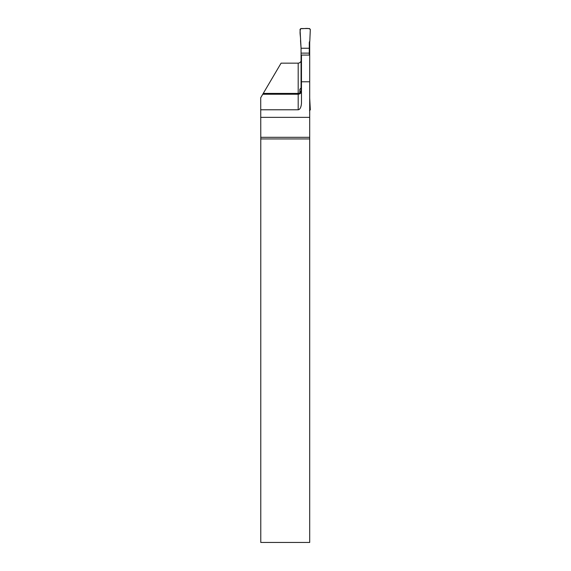 <?xml version="1.0" encoding="UTF-8"?>
<svg xmlns="http://www.w3.org/2000/svg" width="571" height="571" viewBox="0 0 571 571"><rect width="100%" height="100%" fill="white"/><g stroke="black" fill="none" stroke-linecap="round" stroke-linejoin="round"><path stroke-width="0.86" d="M309.696 41.183L309.696 137.318L260.776 137.318L260.711 97.727L263.252 93.416L298.19 93.416A3.29 3.283 180 0 0 299.832 92.98L299.832 89.262L301.067 87.955M309.696 138.939L309.696 542.45L260.776 542.45L260.776 138.939L309.696 138.939L309.696 137.318M309.696 55.073L301.474 55.073L301.474 102.53A7.245 3.29 -90 0 1 298.19 109.775L298.19 94.229C300.182 94.037 301.274 92.973 301.474 91.039M301.474 90.175L299.832 92.98M309.696 117.355L260.683 117.355M301.474 81.781L309.696 81.781M260.776 137.318L260.776 138.939M301.067 61.425L299.482 62.889L298.19 63.16L298.19 94.229L262.774 94.229M298.19 63.16L281.082 63.16L263.252 93.416M298.19 109.775L260.683 109.775M309.289 55.073L309.289 48.257L301.067 48.257L301.067 91.724M301.067 48.257L300.039 29.407L300.86 28.55L309.496 28.55L310.317 29.407L309.81 40.869L310.317 29.407C308.14 27.508 303.865 29.05 300.86 28.55C299.054 31.74 300.896 36.901 300.539 40.869L301.067 48.257L309.289 48.257L309.81 40.869L309.289 42.311L309.289 48.257M301.067 53.124L309.289 53.124M301.067 86.571L301.474 86.571M309.496 110.66L310.317 109.803L309.696 98.026"/></g></svg>

